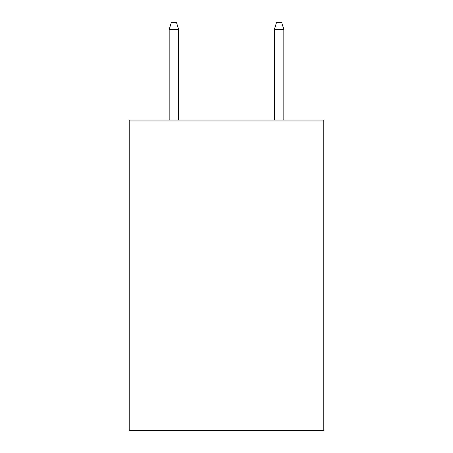 <?xml version="1.0" encoding="UTF-8"?>
<svg xmlns="http://www.w3.org/2000/svg" width="453" height="453" viewBox="0 0 453 453"><rect width="100%" height="100%" fill="white"/><g stroke="black" fill="none" stroke-linecap="round" stroke-linejoin="round"><path stroke-width="0.68" d="M323.799 120.051L323.799 430.35L129.201 430.35L129.201 120.051L323.799 120.051M178.641 120.051L178.641 29.485L169.173 29.485L169.173 120.051M169.173 29.485L171.279 22.65L176.534 22.65L178.641 29.485M274.359 29.485L276.466 22.65L281.721 22.65L283.827 29.485L274.359 29.485L274.359 120.051M283.827 29.485L283.827 120.051"/></g></svg>
